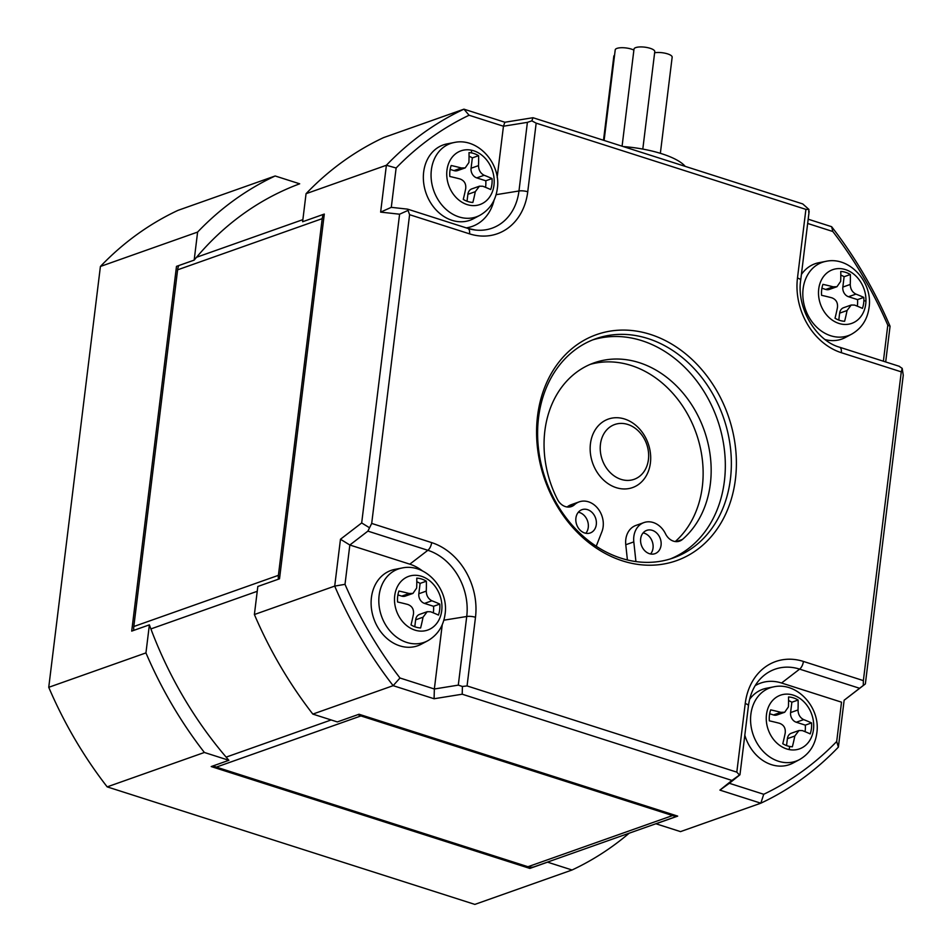 <?xml version="1.0" encoding="UTF-8"?>
<svg xmlns="http://www.w3.org/2000/svg" width="952" height="952" viewBox="0 0 952 952"><rect width="100%" height="100%" fill="white"/><g stroke="black" fill="none" stroke-linecap="round" stroke-linejoin="round"><path stroke-width="1.43" d="M423.045 617.205L427.21 611.696L419.558 614.397A7.997 6.474 70.5 0 0 415.631 619.823L423.045 617.205A101.555 50.718 107.7 0 1 420.605 627.963A25.43 20.599 -109.5 0 1 411.014 624.893A101.555 50.718 -72.3 0 0 413.454 614.135C413.965 609.316 412.073 606.091 407.789 604.472A101.555 31.202 -173 0 0 397.579 601.997A25.43 20.599 -109.5 0 1 397.698 596.333A25.43 20.599 -109.5 0 1 398.924 591.025A101.555 31.202 7 0 1 409.134 593.501L401.72 596.119A7.997 6.474 70.5 0 0 405.314 596.107L412.954 593.405L409.134 593.501M847.054 310.53L851.207 305.021L843.567 307.722A7.997 6.474 70.5 0 0 839.64 313.148L847.054 310.53A101.555 50.718 107.7 0 1 844.614 321.288A25.43 20.599 -109.5 0 1 835.023 318.218A101.555 50.718 -72.3 0 0 837.462 307.46C837.962 302.629 836.07 299.416 831.798 297.798A101.555 31.202 -173 0 0 821.588 295.322A25.43 20.599 -109.5 0 1 821.505 292.181A25.43 20.599 -109.5 0 1 822.933 284.35A101.555 31.202 7 0 1 833.143 286.814L825.717 289.444A7.997 6.474 70.5 0 0 829.311 289.432L836.963 286.719L833.143 286.814M415.631 619.823L414.786 626.737M416.797 581.743A25.43 20.599 -109.5 0 1 420.106 583.397L418.832 593.75A7.997 6.474 70.5 0 0 424.497 603.401L433.541 606.293A25.43 20.599 -109.5 0 1 433.303 612.85M397.912 594.905L401.72 596.119M424.497 603.401L431.922 600.783A101.555 31.202 7 0 1 439.788 604.08A25.43 20.599 -109.5 0 1 439.669 609.756A25.43 20.599 -109.5 0 1 438.444 615.063A101.555 31.202 -173 0 0 430.578 611.755L427.21 611.696M420.106 583.397L426.353 581.196A25.43 20.599 -109.5 0 0 416.762 578.126A101.555 50.718 -72.3 0 1 416.655 588.05L412.954 593.393M426.353 581.196A101.555 50.718 107.7 0 1 426.258 591.121L418.832 593.75M431.922 600.783C428.305 598.927 426.413 595.714 426.258 591.121M439.788 604.08L433.541 606.293M840.806 275.068A25.43 20.599 -109.5 0 1 844.103 276.723L842.841 287.076A7.997 6.474 70.5 0 0 848.506 296.726L857.55 299.618A25.43 20.599 -109.5 0 1 857.3 306.163M821.921 288.23L825.717 289.444M839.64 313.148L838.783 320.062M427.674 640.803L421.32 644.183A39.96 32.368 -109.5 0 1 385.905 637.519A39.96 32.368 -109.5 0 1 371.423 597.558A39.96 32.368 -109.5 0 1 394.854 569.391L401.922 568.023C425.627 562.68 449.023 589.193 445.072 614.147C443.418 626.19 437.623 635.079 427.674 640.803A38.889 31.499 -109.5 0 1 393.212 634.318A38.889 31.499 -109.5 0 1 379.122 595.428A38.889 31.499 -109.5 0 1 401.922 568.023M399.983 678.002A370.566 300.178 -109.5 0 1 345.005 584.338L349.836 545.008L409.8 564.167L427.865 550.292A54.799 44.387 -109.5 0 1 466.73 616.491L458.293 685.131L434.35 688.998L399.983 678.002L393.152 685.666A377.837 306.068 -109.5 0 1 334.711 586.099L345.005 584.338M442.252 624.679L434.35 688.998L434.088 698.744L462.208 694.21L731.945 780.438L719.902 790.112L760.827 803.191L680.501 831.62L655.999 823.789L677.681 816.114L359.023 714.25L337.329 721.925L312.827 714.095L393.152 685.666L434.088 698.744M422.51 570.95A46.505 37.663 70.5 0 0 409.8 564.167M380.633 212.117L391.296 207.346L396.127 168.004L386.381 165.267A377.837 306.068 -109.5 0 1 463.945 109.171L383.608 137.6A377.837 306.068 70.5 0 0 306.056 193.696L386.381 165.267L380.633 212.117L399.59 214.2L361.677 522.945L340.471 539.248L349.836 545.008L367.9 531.121L427.865 550.292A7.271 3.629 107.7 0 0 431.649 542.604L371.697 523.433L367.9 531.121M340.471 539.248L334.711 586.099L254.386 614.528A377.837 306.068 70.5 0 0 312.827 714.095M458.293 685.131L462.41 686.475L462.208 694.21M371.697 523.433L409.598 214.7L469.562 233.859A61.809 50.075 70.5 0 0 527.741 191.78L536.166 123.153L805.904 209.38L797.478 278.008A61.809 50.075 70.5 0 0 841.318 352.692L901.282 371.863L863.369 680.609L803.417 661.438A61.809 50.075 70.5 0 0 745.237 703.516L736.812 772.143L467.063 685.928L462.41 686.475M361.677 522.945L369.114 527.515M254.386 614.528L257.825 586.48L279.519 578.804L324.299 214.069L302.617 221.745L306.056 193.696M736.812 772.143L739.454 775.023L731.945 780.438M745.237 703.516A7.271 2.237 7 0 1 748.427 705.825C749.974 694.424 754.091 685.273 760.791 678.371A54.799 44.387 -109.5 0 1 799.62 669.125L781.556 683.012L841.52 702.171L836.689 741.513L838.391 747.094A377.837 306.068 -109.5 0 1 760.827 803.191L763.73 794.277L729.363 783.294L739.621 775.059M729.363 783.294L719.902 790.112M659.153 822.587A361.129 292.526 -109.5 0 1 655.999 823.789M735.42 479.272A119.892 97.116 -109.5 0 1 622.584 560.895A119.892 97.116 -109.5 0 1 537.547 416.024A119.892 97.116 -109.5 0 1 650.394 334.414A119.892 97.116 -109.5 0 1 735.42 479.272M409.598 214.7L408.039 210.416L399.59 214.2M408.039 210.416L407.765 209.19L467.753 228.361A7.271 3.629 -72.3 0 1 469.562 233.859M407.432 209.119L391.296 207.346M149.381 624.857L145.942 652.905L48.742 687.308L100.412 266.465L197.611 232.074L194.172 260.122L176.489 266.37L131.709 631.105L149.381 624.857A361.129 292.526 70.5 0 0 150.892 628.927A361.129 292.526 70.5 0 0 226.136 757.126A361.129 292.526 -109.5 0 0 228.885 760.303L211.213 766.562L529.871 868.426L547.555 862.167A361.129 292.526 70.5 0 0 550.708 860.965M836.689 741.513A370.566 300.178 -109.5 0 1 763.73 794.277M781.556 683.012A46.505 37.663 70.5 0 0 755.174 685.654M799.43 759.636C809.378 753.913 815.174 745.023 816.828 732.981C820.779 708.026 797.395 681.513 773.678 686.856A38.889 31.499 -109.5 0 0 750.878 714.262A38.889 31.499 -109.5 0 0 764.968 753.151A38.889 31.499 -109.5 0 0 799.43 759.636L793.087 763.028A39.96 32.368 -109.5 0 1 744.821 735.194M749.605 699.351A39.96 32.368 -109.5 0 1 766.61 688.225L773.678 686.856M885.681 361.95L890.061 326.262L887.799 325.179L883.385 361.224M838.391 747.094L844.138 700.244L865.356 683.941L903.258 375.207L902.198 368.376L899.116 366.294M213.462 765.765A14.53 11.769 70.5 0 0 216.33 767.11L360.927 715.94A14.53 11.769 -109.5 0 1 358.059 714.595M360.927 715.94L672.564 815.555L527.967 866.725A14.53 11.769 70.5 0 0 534.5 866.701A14.53 11.769 70.5 0 0 534.774 866.606M677.277 815.983A14.53 11.769 -109.5 0 1 672.564 815.555M863.369 680.609L863.274 685.476L865.356 683.941M803.417 661.438A7.271 3.629 107.7 0 1 799.62 669.125L859.585 688.284L863.274 685.476M901.282 371.863L902.198 368.376M805.904 209.38L808.902 209.416L808.724 212.284M808.902 209.416L802.738 203.93L532.989 117.715L531.859 120.856L527.396 122.356L518.971 190.983A54.799 44.387 -109.5 0 1 475.25 230.003A54.799 44.387 -109.5 0 1 468.063 228.492M536.166 123.153L531.859 120.856M730.422 479.023A116.263 94.177 -109.5 0 1 673.266 557.955A116.263 94.177 -109.5 0 1 575.9 529.252A116.263 94.177 -109.5 0 1 538.546 417.69A116.263 94.177 -109.5 0 1 595.69 338.769A116.263 94.177 -109.5 0 1 693.056 367.472A116.263 94.177 -109.5 0 1 730.422 479.023M197.611 232.074A377.837 306.068 -109.5 0 1 275.164 175.977L299.678 183.807A361.129 292.526 70.5 0 0 296.381 185.057A361.129 292.526 70.5 0 0 196.529 257.278A361.129 292.526 -109.5 0 0 194.172 260.122M532.989 117.715L504.881 122.249L463.945 109.171L469.086 115.24L503.453 126.223L497.17 177.358M890.061 326.262A377.837 306.068 -109.5 0 0 831.62 226.695L808.177 219.198M396.127 168.004A370.566 300.178 -109.5 0 1 469.086 115.24M466.23 227.873A46.505 37.663 70.5 0 0 494.088 200.075M423.664 172.038A39.96 32.368 -109.5 0 1 447.107 143.883L454.163 142.514A38.889 31.499 -109.5 0 0 431.363 169.92A38.889 31.499 -109.5 0 0 445.465 208.809A38.889 31.499 -109.5 0 0 479.915 215.295L473.572 218.674A39.96 32.368 -109.5 0 1 438.158 212.01A39.96 32.368 -109.5 0 1 423.664 172.038M178.821 265.548A14.53 11.769 70.5 0 0 177.607 269.832L322.204 218.651A14.53 11.769 -109.5 0 1 323.406 214.379M322.204 218.651L278.4 575.341L133.815 626.523A14.53 11.769 70.5 0 0 133.804 630.367M278.4 579.197A14.53 11.769 -109.5 0 1 278.4 575.341M547.555 862.167L572.057 869.997L474.858 904.4L107.183 786.876L204.382 752.473A377.837 306.068 -109.5 0 1 145.942 652.905M204.382 752.473L228.885 760.303M859.585 688.284L844.138 700.244M600.45 444.251A29.06 23.538 -109.5 0 1 627.808 424.461A29.06 23.538 -109.5 0 1 648.419 459.578A29.06 23.538 -109.5 0 1 621.061 479.368A29.06 23.538 -109.5 0 1 600.45 444.251M629.177 833.202A377.837 306.068 -109.5 0 1 572.057 869.997M216.33 767.11L527.967 866.725M529.871 868.426L534.191 866.808M504.881 122.249L503.453 126.223L527.396 122.356M670.232 558.967A116.263 94.177 70.5 0 0 724.389 481.165A116.263 94.177 70.5 0 0 592.703 339.9M848.506 296.726L855.931 294.108C852.302 292.252 850.422 289.039 850.255 284.446L842.841 287.076M623.251 146.56A58.132 17.862 7 0 1 685.19 166.362M831.62 226.695L832.822 231.503A370.566 300.178 -109.5 0 1 887.799 325.179M807.653 223.458L832.822 231.503M177.607 269.832L133.815 626.523M107.183 786.876A377.837 306.068 -109.5 0 1 48.742 687.308M801.394 274.497A39.96 32.368 -109.5 0 1 818.863 262.716L825.919 261.348A38.889 31.499 -109.5 0 0 803.119 288.753A38.889 31.499 -109.5 0 0 830.703 335.747A38.889 31.499 -109.5 0 0 851.683 334.128C861.619 328.404 867.427 319.515 869.081 307.472C873.02 282.518 849.636 256.005 825.919 261.348M851.683 334.128L845.328 337.508A39.96 32.368 -109.5 0 1 825.11 339.567M567.856 507.059L574.496 504.715A13.447 10.889 -109.5 0 1 571.414 506.559A13.447 10.889 -109.5 0 1 557.539 499.55A100.269 81.229 -109.5 0 1 594.155 362.831A100.269 81.229 -109.5 0 1 698.244 416.286A100.269 81.229 -109.5 0 1 682.417 539.463A13.447 10.889 -109.5 0 1 679.561 541.129A13.447 10.889 -109.5 0 1 665.519 533.81A20.646 16.72 70.5 0 0 643.98 522.565A20.646 16.72 70.5 0 0 633.806 541.902L635.924 561.585M596.226 546.234L601.914 531.704A20.646 16.72 -109.5 0 0 598.237 508.987A20.646 16.72 -109.5 0 0 579.221 501.859L571.188 504.703A20.646 16.72 -109.5 0 0 567.118 506.988M574.496 504.715A20.646 16.72 -109.5 0 1 579.221 501.859M596.297 524.576A12.352 10.008 -109.5 0 1 590.228 532.965A12.352 10.008 -109.5 0 1 579.887 529.919A12.352 10.008 -109.5 0 1 575.912 518.067A12.352 10.008 -109.5 0 1 581.981 509.677A12.352 10.008 -109.5 0 1 592.334 512.723A12.352 10.008 -109.5 0 1 596.297 524.576M640.672 538.761A12.352 10.008 -109.5 0 1 646.741 530.371A12.352 10.008 -109.5 0 1 657.094 533.429A12.352 10.008 -109.5 0 1 661.057 545.282A12.352 10.008 -109.5 0 1 654.988 553.671A12.352 10.008 -109.5 0 1 644.647 550.613A12.352 10.008 -109.5 0 1 640.672 538.761M275.164 175.977L177.965 210.368A377.837 306.068 -109.5 0 0 100.412 266.465M794.813 736.039L798.966 730.529L791.314 733.23A7.997 6.474 70.5 0 0 787.387 738.657L794.813 736.039A101.555 50.718 107.7 0 1 792.361 746.796A25.43 20.599 -109.5 0 1 789.684 746.463A25.43 20.599 -109.5 0 1 782.77 743.726A101.555 50.718 -72.3 0 0 785.221 732.969C785.721 728.149 783.829 724.924 779.545 723.306A101.555 31.202 -173 0 0 769.335 720.831A25.43 20.599 -109.5 0 1 770.68 709.859A101.555 31.202 7 0 1 780.89 712.334L784.71 712.239L788.423 706.884A101.555 50.718 -72.3 0 0 788.518 696.959A25.43 20.599 -109.5 0 1 791.195 697.292A25.43 20.599 -109.5 0 1 798.109 700.029A101.555 50.718 107.7 0 1 798.014 709.954L790.588 712.584A7.997 6.474 70.5 0 0 796.265 722.235L805.297 725.126A25.43 20.599 -109.5 0 1 805.059 731.683M796.265 722.235L803.678 719.617C800.061 717.76 798.169 714.547 798.014 709.954M803.678 719.617A101.555 31.202 7 0 1 811.544 722.913A25.43 20.599 -109.5 0 1 810.2 733.897A101.555 31.202 -173 0 0 802.334 730.589L798.966 730.529M627.404 559.966L625.773 544.746A20.646 16.72 -109.5 0 1 635.948 525.409L643.98 522.565M675.254 541.557A100.269 81.229 70.5 0 0 691.057 420.855A100.269 81.229 70.5 0 0 590.192 364.378M855.931 294.108A101.555 31.202 7 0 1 863.797 297.405L857.55 299.618M585.825 533.275A12.352 10.008 70.5 0 0 588.265 527.42A12.352 10.008 70.5 0 0 578.364 512.212M836.963 286.719L840.664 281.375A101.555 50.718 -72.3 0 0 840.759 271.451A25.43 20.599 -109.5 0 1 850.35 274.509L844.103 276.723M850.35 274.509A101.555 50.718 107.7 0 1 850.255 284.446M650.573 553.981A12.352 10.008 70.5 0 0 653.024 548.126A12.352 10.008 70.5 0 0 643.124 532.906M475.298 191.685L479.451 186.187L471.811 188.889A7.997 6.474 70.5 0 0 467.872 194.315L475.298 191.685A101.555 50.718 107.7 0 1 472.858 202.455A25.43 20.599 -109.5 0 1 470.169 202.121A25.43 20.599 -109.5 0 1 463.255 199.385A101.555 50.718 -72.3 0 0 465.707 188.627C466.206 183.795 464.314 180.582 460.03 178.964A101.555 31.202 -173 0 0 449.82 176.489A25.43 20.599 -109.5 0 1 451.177 165.505A101.555 31.202 7 0 1 461.387 167.98L465.207 167.885L468.908 162.542A101.555 50.718 -72.3 0 0 469.003 152.618A25.43 20.599 -109.5 0 1 471.692 152.951A25.43 20.599 -109.5 0 1 478.594 155.676A101.555 50.718 107.7 0 1 478.499 165.612L471.073 168.242A7.997 6.474 70.5 0 0 476.75 177.893L485.782 180.785A25.43 20.599 -109.5 0 1 485.544 187.33M476.75 177.893L484.163 175.263C480.546 173.419 478.654 170.194 478.499 165.612M484.163 175.263A101.555 31.202 7 0 1 492.029 178.571A25.43 20.599 -109.5 0 1 490.685 189.555A101.555 31.202 -173 0 0 482.819 186.247L479.451 186.187M787.387 738.657L786.542 745.571M811.544 722.913L805.297 725.126M798.109 700.029L791.862 702.231L790.588 712.584M788.565 700.577A25.43 20.599 -109.5 0 1 791.862 702.231M769.668 713.738L773.476 714.952A7.997 6.474 70.5 0 0 777.07 714.94L784.722 712.239M863.797 297.405A25.43 20.599 -109.5 0 1 863.869 300.546A25.43 20.599 -109.5 0 1 862.441 308.388A101.555 31.202 -173 0 0 854.575 305.08L851.207 305.021M590.442 443.751A36.331 29.429 -109.5 0 1 624.631 419.023A36.331 29.429 -109.5 0 1 650.406 462.922A36.331 29.429 -109.5 0 1 616.206 487.65A36.331 29.429 -109.5 0 1 590.442 443.751M622.084 146.191L634.008 49.087A10.46 3.213 7 0 1 635.757 47.6A10.46 3.213 7 0 1 647.598 47.636A10.46 3.213 7 0 1 654.774 51.634L642.802 149.095M604.103 140.444L615.218 49.873A10.46 3.213 7 0 1 616.967 48.385A10.46 3.213 7 0 1 631.39 49.099A10.46 3.213 7 0 1 633.877 50.111M654.631 52.776A10.46 3.213 7 0 1 667.566 53.871A10.46 3.213 7 0 1 672.16 57.191L660.355 153.32M478.594 155.676L472.347 157.889L471.073 168.242M469.05 156.235A25.43 20.599 -109.5 0 1 472.347 157.889M450.153 169.396L453.961 170.61A7.997 6.474 70.5 0 0 457.555 170.598L465.207 167.885M467.872 194.315L467.027 201.229M492.029 178.571L485.782 180.785M603.508 140.253L613.826 56.227A10.46 3.213 7 0 1 614.564 55.228M441.716 610.72A28.477 23.062 -109.5 0 1 414.917 630.105A28.477 23.062 -109.5 0 1 394.723 595.69A28.477 23.062 -109.5 0 1 421.522 576.305A28.477 23.062 -109.5 0 1 441.716 610.72M467.063 685.928L475.488 617.289A7.271 2.237 -173 0 0 466.73 616.491L443.846 620.192M475.488 617.289A61.809 50.075 70.5 0 0 431.649 542.604M150.892 628.927L257.242 591.299M331.165 719.95L226.136 757.126M841.318 352.692A7.271 3.629 -72.3 0 0 839.521 347.194L899.509 366.377M797.478 278.008A7.271 2.237 7 0 1 800.68 280.316C796.443 308.008 815.983 340.685 839.521 347.194M527.741 191.78A7.271 2.237 -173 0 0 518.971 190.983L496.099 194.684M302.867 219.65L196.529 257.278M789.125 749.569A28.477 23.062 70.5 0 0 813.484 729.553A28.477 23.062 70.5 0 0 793.278 695.138A28.477 23.062 70.5 0 0 790.826 694.508A28.477 23.062 70.5 0 0 766.479 714.524A28.477 23.062 70.5 0 0 789.125 749.569A101.721 53.776 -78.8 0 0 789.684 746.463M471.311 150.166A28.477 23.062 70.5 0 0 446.964 170.182A28.477 23.062 70.5 0 0 467.158 204.597A28.477 23.062 70.5 0 0 469.622 205.227A28.477 23.062 70.5 0 0 493.969 185.212A28.477 23.062 70.5 0 0 471.311 150.166A101.721 53.776 101.2 0 1 471.692 152.951M625.773 544.746L633.806 541.902M676.277 541.64L682.417 539.463M780.89 712.334L773.476 714.952M865.725 304.045A28.477 23.062 -109.5 0 1 840.14 323.787A28.477 23.062 -109.5 0 1 818.506 291.847A28.477 23.062 -109.5 0 1 818.72 289.015A28.477 23.062 -109.5 0 1 844.305 269.273A28.477 23.062 -109.5 0 1 865.939 301.213A28.477 23.062 -109.5 0 1 865.725 304.045M461.387 167.98L453.961 170.61M865.939 301.213A101.721 25.823 -178.2 0 0 863.869 300.546M748.427 705.825L739.966 774.738M677.562 816.078L534.5 866.701M809.14 211.392L800.68 280.316M475.25 230.003L467.753 228.361M479.915 215.295C489.863 209.571 495.659 200.682 497.325 188.639C501.264 163.685 477.88 137.171 454.163 142.514"/></g></svg>

